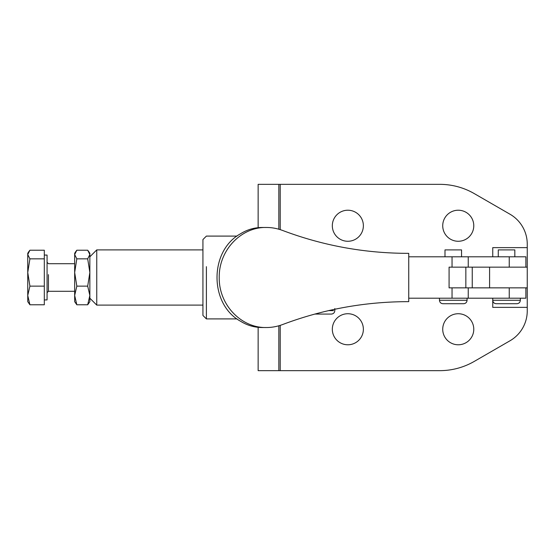 <?xml version="1.0" encoding="UTF-8"?>
<svg xmlns="http://www.w3.org/2000/svg" width="555" height="555" viewBox="0 0 555 555"><rect width="100%" height="100%" fill="white"/><g stroke="black" fill="none" stroke-linecap="round" stroke-linejoin="round"><path stroke-width="0.83" d="M408.744 253.351L408.744 301.649L408.744 253.351C365.169 253.357 323.163 245.74 282.717 230.498C277.236 228.466 271.79 227.453 266.386 227.474C241.557 226.815 218.795 249.875 219.225 277.5C218.795 305.125 241.571 328.192 266.4 327.526C271.797 327.54 277.236 326.534 282.717 324.502C323.163 309.26 365.169 301.642 408.744 301.649C365.169 301.642 323.163 309.26 282.717 324.502C277.236 326.534 271.797 327.54 266.4 327.526C241.571 328.192 218.795 305.125 219.225 277.5C218.795 249.875 241.557 226.815 266.386 227.474C271.79 227.453 277.236 228.466 282.717 230.498C323.163 245.74 365.169 253.357 408.744 253.351M240.488 321.206C209.2 304.209 209.2 250.791 240.488 233.794C209.2 250.791 209.2 304.209 240.488 321.206C247.232 325.397 254.474 327.505 262.196 327.526L266.4 327.526M266.4 227.474L262.196 227.474C254.474 227.495 247.232 229.603 240.488 233.794M465.846 287.851L465.846 267.149L465.846 287.851M278.839 325.785L278.839 370.657L280.219 370.657L280.219 325.376L280.219 370.657L439.761 370.657L258.137 370.657L278.839 370.657L278.839 325.785M278.839 184.343L278.839 229.215L278.839 184.343L280.219 184.343L258.137 184.343L278.839 184.343M280.219 184.343L280.219 229.624L280.219 184.343L439.761 184.343A69 69 0 0 1 474.261 193.591L509.996 214.223A34.5 34.5 0 0 1 527.25 244.103L527.25 247.634L527.25 244.103A34.5 34.5 0 0 0 509.996 214.223L474.261 193.591A69 69 0 0 0 439.761 184.343L280.219 184.343L439.761 184.343M473.776 225.746A15.526 15.526 0 0 0 450.487 212.301A15.526 15.526 0 0 0 450.487 239.191A15.526 15.526 0 0 0 473.776 225.746A15.526 15.526 0 0 1 450.487 239.191A15.526 15.526 0 0 1 450.487 212.301A15.526 15.526 0 0 1 473.776 225.746M473.776 329.254A15.526 15.526 0 0 0 450.487 315.809A15.526 15.526 0 0 0 450.487 342.699A15.526 15.526 0 0 0 473.776 329.254A15.526 15.526 0 0 1 450.487 342.699A15.526 15.526 0 0 1 450.487 315.809A15.526 15.526 0 0 1 473.776 329.254M474.261 361.409A69 69 0 0 1 439.761 370.657A69 69 0 0 0 474.261 361.409L509.996 340.777L474.261 361.409M527.25 310.897A34.5 34.5 0 0 1 509.996 340.777A34.5 34.5 0 0 0 527.25 310.897L527.25 307.366L527.25 310.897L527.25 307.366L492.75 307.366L492.75 300.269L492.75 307.366L527.25 307.366L527.25 287.851L527.25 307.366M363.372 225.746A15.526 15.526 0 0 0 340.083 212.301A15.526 15.526 0 0 0 340.083 239.191A15.526 15.526 0 0 0 363.372 225.746A15.526 15.526 0 0 1 340.083 239.191A15.526 15.526 0 0 1 340.083 212.301A15.526 15.526 0 0 1 363.372 225.746M363.372 329.254A15.526 15.526 0 0 0 340.083 315.809A15.526 15.526 0 0 0 340.083 342.699A15.526 15.526 0 0 0 363.372 329.254A15.526 15.526 0 0 1 340.083 342.699A15.526 15.526 0 0 1 340.083 315.809A15.526 15.526 0 0 1 363.372 329.254M258.137 184.343L258.137 227.682L258.137 184.343M258.137 327.318L258.137 370.657L258.137 327.318M527.25 247.634L492.75 247.634L492.75 256.798L492.75 247.634L527.25 247.634L527.25 287.851L501.88 287.851L527.25 287.851L527.25 267.149L501.88 267.149L527.25 267.149L527.25 244.103M206.391 266.664L206.391 318.903L206.391 266.664M236.999 236.097L206.391 236.097L202.936 239.552L202.936 315.448L206.391 318.903L236.999 318.903M489.593 267.149L489.593 287.851L489.593 267.149M280.219 370.657L439.761 370.657M202.936 249.896L96.75 249.896L96.75 305.104L96.75 249.896L89.855 256.798L89.855 295.454L87.697 286.123L89.855 272.484L87.697 258.845L76.826 258.845L74.668 272.484L76.826 286.123L87.697 286.123L76.826 286.123L74.668 295.454L76.826 304.778L87.697 304.778L89.855 295.454L87.697 304.778L89.855 301.649L89.855 254.53L87.697 250.222L76.826 250.222L74.668 254.53L76.826 258.845L87.697 258.845L89.855 254.53L89.855 253.351L89.133 252.102L89.855 254.53L87.697 258.845L89.855 272.484L87.697 286.123L89.855 295.454L89.855 300.47M509.24 298.201L452.048 298.201L452.048 287.851L501.88 287.851L452.048 287.851L452.048 298.201L468.247 298.201L468.247 287.851L468.247 298.201L509.24 298.201L509.24 287.851L509.24 298.201L525.869 298.201L525.869 287.851M452.048 298.201L408.744 298.201L452.048 298.201M408.744 256.798L509.24 256.798L509.24 267.149L509.24 256.798L468.247 256.798L468.247 267.149L501.88 267.149L468.247 267.149L468.247 256.798L452.048 256.798L452.048 267.149L468.247 267.149L452.048 267.149L452.048 256.798L408.744 256.798M451.617 256.798L445.075 256.798M525.869 267.149L525.869 256.798L509.24 256.798M452.048 287.851L449.078 287.851L449.078 267.149L452.048 267.149L449.078 267.149L449.078 287.851L452.048 287.851M503.787 249.896L509.31 249.896M492.75 298.201L492.75 300.269L520.347 300.269L492.75 300.269C492.951 302.364 494.103 303.516 496.198 303.724L516.899 303.724C518.994 303.516 520.146 302.364 520.347 300.269L520.347 298.201M514.832 256.798L514.832 249.896L498.272 249.896L498.272 256.798M439.484 300.269L467.074 300.269L439.484 300.269M439.47 298.201L439.47 300.269C439.678 302.364 440.83 303.516 442.925 303.724L463.626 303.724C465.721 303.516 466.866 302.364 467.074 300.269L467.074 298.201M461.552 256.798L461.552 249.896L444.992 249.896L444.992 256.798M333.576 310.62L328.525 310.62L333.576 310.62M314.754 314.075L331.363 314.075C333.458 313.866 334.609 312.715 334.811 310.62L334.811 308.552M44.31 299.929L47.071 299.929L47.071 255.071L44.31 255.071M27.75 300.47L27.75 259.546M27.75 254.53L27.75 253.351L27.75 254.53L28.471 252.102L29.908 250.222L44.31 250.222L44.31 258.845L29.908 258.845L27.75 254.53L29.908 258.845L44.31 258.845L44.31 250.222L29.908 250.222L27.75 254.53L27.75 272.484L29.908 286.123L27.75 295.454L29.908 304.778L44.31 304.778L29.908 304.778L27.75 295.454L29.908 286.123L44.31 286.123L44.31 304.778L44.31 286.123L29.908 286.123L27.75 272.484L29.908 258.845L27.75 272.484L27.75 301.649L29.908 304.778M44.31 258.845L44.31 286.123L44.31 258.845M48.452 274.635L48.452 291.299L48.452 274.635M87.697 304.778L76.826 304.778L74.668 295.454L76.826 286.123L74.668 272.484L76.826 258.845L74.668 254.53L75.39 252.102L76.826 250.222L87.697 250.222L89.133 252.102M75.39 252.102L74.668 253.351L74.668 301.649L76.826 304.778M74.668 300.47L74.668 259.546M89.855 256.798L89.855 295.454L89.855 256.798M89.855 292.894L89.855 295.454M202.936 305.104L96.75 305.104L89.855 298.201M472.25 267.149L472.25 287.851M28.471 252.102L27.75 253.351M74.668 263.701L48.452 263.701L47.071 262.321M74.668 291.299L48.452 291.299L47.071 292.679"/></g></svg>
